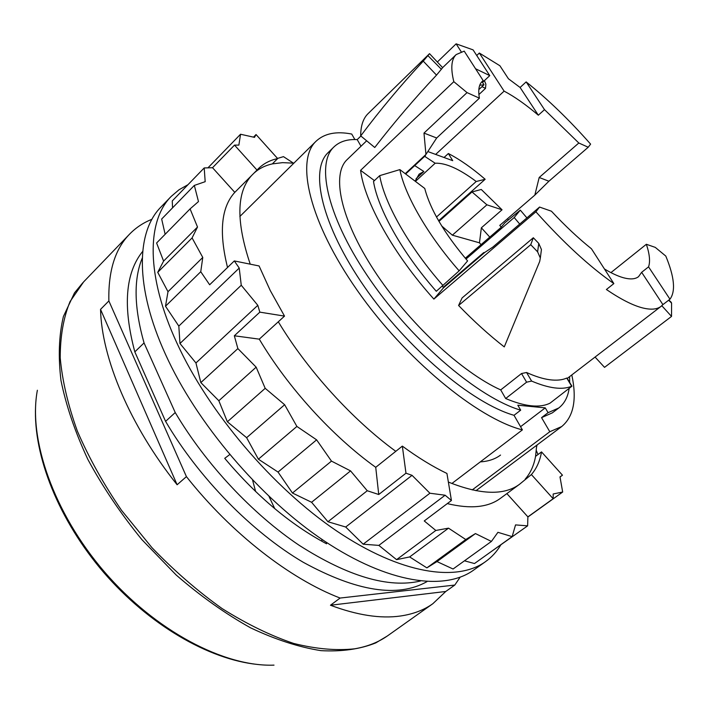 <?xml version="1.0" encoding="UTF-8"?>
<svg xmlns="http://www.w3.org/2000/svg" width="709" height="709" viewBox="0 0 709 709"><rect width="100%" height="100%" fill="white"/><g stroke="black" fill="none" stroke-linecap="round" stroke-linejoin="round"><path stroke-width="1.06" d="M661.816 305.739L671.529 316.418L604.538 367.359L595.064 357.061M567.014 378.039L571.933 386.192L550.051 403.146C539.859 408.216 525.068 406.674 505.668 398.529L500.714 389.906C461.63 372.402 407.879 322.294 374.157 270.501C340.311 218.656 331.342 174.184 347.206 159.525L366.633 140.816M361.014 146.231L357.203 139.602C347.41 139.088 339.673 141.516 333.983 146.887L328.214 152.524C309.257 169.947 321.62 225.152 364.568 287.003C407.347 348.837 472.424 403.501 514.016 415.306L522.391 429.884L451.881 483.494M520.566 426.703L545.256 407.87L517.809 405.202L520.69 410.174C479.231 398.121 414.091 343.156 371.091 281.189C327.921 219.214 315.239 164.107 333.983 146.887M545.256 407.87L548.084 412.682L541.561 417.636L549.803 431.737L472.221 489.919M569.584 376.63L569.655 382.426M569.114 388.603C567.838 397.146 564.391 403.607 558.763 407.994L548.084 412.682M520.096 87.473L526.149 81.907L544.512 109.647L538.335 115.204L520.096 87.473L508.424 78.761L499.898 65.751L479.346 53.033L476.74 55.515M538.335 115.204C525.848 104.595 514.433 96.575 504.108 91.133L479.346 53.033M544.512 109.647L578.819 143.005L539.194 177.48L548.908 181.229L534.843 195.099L499.748 225.418L501.236 227.128M526.149 81.907C547.632 99.038 569.123 119.777 590.606 144.122L588.222 147.242L578.819 143.005M588.222 147.242L548.908 181.229M508.362 219.79L507.458 218.762M648.549 266.859C650.375 261.648 649.648 254.123 646.36 244.277L655.276 247.379L665.795 256.073C674.419 276.918 675.81 291.293 669.961 299.207L648.549 266.859L641.654 272.309L662.906 304.622L669.961 299.207M604.44 268.977C611.486 273.195 617.663 276.067 622.963 277.609C630.026 279.603 635.22 279.284 638.552 276.652L641.654 272.309M613.852 283.591C589.365 266.46 563.38 242.531 535.898 211.796L539.558 207.063L551.425 211.202C565.135 225.879 578.473 238.401 591.439 248.77L613.852 283.591L606.399 289.511C620.809 299.313 632.889 305.446 642.638 307.928C650.933 309.975 657.092 309.434 661.134 306.306L662.906 304.622M505.668 398.529L526.592 382.186L531.626 381.087C548.952 388.426 562.308 390.145 571.684 386.254L571.933 386.192M500.714 389.906L521.523 373.537L526.565 372.5C535.26 376.435 542.997 378.854 549.794 379.758C556.574 380.636 562.228 380.077 566.757 378.074L571.684 386.254M558.763 407.994L552.338 412.86L541.561 417.636M520.69 410.174L514.016 415.306M461.187 51.722L456.126 43.834L437.347 62.011M360.854 136.066L357.203 139.602M456.126 43.834L473.089 49.878L489.759 75.615L475.553 68.755M539.194 177.48L534.843 195.099M646.36 244.277L610.936 272.619M539.558 207.063L492.888 247.042L484.752 252.448L443.55 287.765L442.283 286.152M535.898 211.796L433.873 299.092L443.55 287.765M374.432 180.609L360.589 170.346C364.373 201.675 393.566 254.301 433.873 299.092M467.045 92.604L453.813 81.677C450.525 68.259 451.314 59.228 456.188 54.575L464.209 51.128L483.192 80.622L482.2 81.429C478.929 84.486 477.999 90.07 479.399 98.179L467.045 92.604L423.982 133.088L425.941 154.456L405.238 173.678M453.813 81.677L360.589 170.346M483.192 80.622L481.331 82.377M482.058 81.695L484.017 84.743L479.727 85.284M533.328 237.745L462.091 297.931L458.59 305.482C473.878 321.292 489.104 335.1 504.267 346.905L539.7 261.47L540.32 258.023L537.608 251.837L538.769 243.426L533.328 237.745L530.74 244.694L537.608 251.837M458.59 305.482L530.74 244.694M360.721 135.889L374.751 147.49L360.721 135.889C380.281 109.824 401.117 84.903 423.246 61.134L436.514 75.119L442.646 67.674L429.53 53.662L423.246 61.134M429.53 53.662L367.776 113.927C363.079 118.704 360.713 126.034 360.677 135.924M571.8 374.928C577.046 399.353 573.687 416.555 561.714 426.534L549.803 431.737M354.872 139.54L351.717 134.045C336.296 131.041 324.412 133.434 316.081 141.215L239.872 216.475M522.391 429.884C477.485 418.532 405.176 358.993 357.247 290.38C309.124 221.766 295.29 160.429 316.081 141.215M478.894 94.554L485.523 88.359L481.943 86.693M482.519 82.412L489.759 75.615M472.026 191.944L481.269 189.471L502.043 209.802L486.906 204.812L472.026 191.944L438.968 221.394M443.267 287.269L483.671 252.634L484.752 252.448M423.982 133.088L436.682 137.989L425.941 154.456M425.471 155.59L405.654 173.989M479.399 98.179L436.682 137.989M478.832 89.609L484.017 84.743M416.068 178.695L423.885 171.498L414.712 165.587M423.885 171.498L419.125 174.122L415.119 181.158M177.117 484.761L100.536 309.381C101.626 357.85 129.747 425.409 177.117 484.761L186.423 476.625C231.116 533.212 290.096 578.89 340.116 598.05L454.797 585.058L460.106 577.232M151.956 219.294C143.404 222.653 135.933 227.616 129.543 234.183C115.088 248.974 108.193 271.219 108.867 300.935L186.423 476.625M255.621 491.541L252.59 480.126M100.536 309.381L108.867 300.935M129.543 234.183L83.644 281.872L70.067 301.538C63.509 317.535 60.23 336.279 60.212 357.761C62.259 380.6 67.975 405.061 77.37 431.134C88.847 457.695 103.576 484.105 121.54 510.347L151.903 547.605C174.237 570.807 197.634 591.129 222.112 608.579C246.652 624 270.519 635.619 293.694 643.444C316.01 649.001 336.314 650.791 354.615 648.815C367.59 646.573 378.739 642.132 388.062 635.477L432.853 603.705L445.757 591.483L330.465 605.238C357.256 615.27 380.618 618.851 400.541 615.997C413.187 614.145 423.964 610.05 432.853 603.705M330.465 605.238L340.116 598.05M445.757 591.483L454.797 585.058M321.815 539.283L321.939 541.313M274.746 508.654L269.039 496.468M485.523 88.359L485.878 84.149L484.415 80.622M504.108 91.133L435.654 154.42M541.091 252.218L541.437 249.533L538.769 243.426M671.529 316.418L671.583 303.106L670.953 302.016M374.751 147.49C394.151 122.427 414.73 98.303 436.514 75.119M489.795 237.107L481.358 227.802L479.47 242.824L452.351 235.166L486.906 204.812M481.358 227.802L502.043 209.802M443.976 216.927L443.426 216.467M479.47 242.824L481.056 244.64M441.734 226.003L452.351 235.166M142.279 258.032C133.487 279.346 134.081 307.644 144.051 342.926L175.229 412.549C205.77 464.165 252.608 514.131 299.411 545.451C348.243 576.532 388.559 588.39 420.357 581.043M229.698 454.602L224.735 458.324C256.623 496.149 290.557 524.633 326.557 543.794L326.459 542.394M142.704 251.367C125.333 272.876 122.701 306.377 134.825 351.877L144.051 342.926M134.825 351.877L165.587 421.368L175.229 412.549M165.587 421.368C198.937 478.15 252.2 532.344 303.346 562.334C356.76 591.563 397.979 597.988 427.004 581.61M195.941 362.964L257.81 305.322L241.255 285.248L239.225 268.064L234.307 260.93L259.086 265.964L270.253 290.53L284.522 316.108L259.281 339.15L234.333 335.782L237.878 348.589L200.833 382.603L195.941 362.964L179.971 343.493L241.255 285.248M179.971 343.493L178.819 326.087L239.225 268.064M250.233 264.165C236.017 221.775 236.452 192.245 251.553 175.566L257.021 170.08L234.519 145.106L238.871 145.115L240.546 134.24L254.513 137.369L256.038 134.542L277.662 158.577L272.345 163.894L282.616 162.645L293.854 163.167M207.959 167.838L240.546 134.24M536.704 445.252L535.57 456.339L541.525 451.908L562.476 475.198L559.995 476.891L562.671 492.028L553.171 493.987L553.162 498.719L531.387 474.56L519.617 484.22C504.285 495.635 480.534 494.909 448.363 482.058M527.886 517.012L562.671 492.028M464.457 560.81L474.481 563.54L512.146 536.633L497.931 532.317L491.417 541.428L453.069 569.008L436.983 561.581L426.88 567.874L409.642 556.937L396.579 559.649L378.845 545.398L445.119 495.219L429.911 493.225L412.044 475.331L405.973 473.204L402.34 446.112L395.79 451.332C352.426 419.746 307.493 370.311 278.3 321.78M378.845 545.398L363.168 544.193L429.911 493.225M363.168 544.193L345.708 527.017L412.044 475.331M500.714 545.061C496.805 551.646 491.754 557.168 485.568 561.608C456.968 582.311 400.762 574.193 336.775 531.041C272.921 487.96 208.579 412.239 176.949 343.129C145.637 275.482 146.843 220.641 171.188 196.437L179.023 189.755L187.982 184.695M345.708 527.017L327.948 521.744L311.588 502.273L292.462 493.03L278.034 472.061L258.386 459.193L246.626 437.692L227.359 421.793L218.842 400.745L200.833 382.603M178.819 326.087L165.498 306.226L167.998 291.7L157.735 272.327L163.593 261.098L156.6 242.992L190.083 208.889L198.476 201.578L194.337 185.421L205.185 181.681L204.201 167.944L212.532 167.714L234.519 145.106M165.144 234.289L161.661 219.046L194.337 185.421M172.544 207.843L172.26 200.931L204.201 167.944M553.162 498.719L527.895 516.87L527.62 525.848L490.398 552.169M485.568 561.608L473.603 570.125C444.561 591.138 388.071 583.498 324.173 540.878C260.407 498.321 196.499 423.105 165.392 354.137C134.568 286.64 136.288 231.586 160.987 207.001L171.188 196.437M500.527 455.063C495.219 459.086 488.483 461.364 480.303 461.878M254.061 173.049C259.122 168.503 265.219 165.454 272.345 163.894M535.57 456.339C533.921 465.494 530.474 473.08 525.227 479.098M257.021 170.08L258.227 168.795C263.464 163.628 269.943 160.216 277.662 158.577M396.579 559.649L435.822 530.465L424.248 520.947L451.429 500.492L446.936 473.461C432.729 466.637 417.867 457.518 402.34 446.112M541.525 451.908C539.948 461.036 536.571 468.587 531.387 474.56M451.429 500.492L445.119 495.219M284.522 316.108L259.831 312.146L257.81 305.322M311.588 502.273L350.556 470.891L331.475 461.116L316.613 439.846L296.894 426.446L284.646 404.724L265.193 388.328L256.162 367.165L237.878 348.589M292.462 493.03L331.475 461.116M327.948 521.744L367.253 490.743L350.556 470.891M367.253 490.743L378.739 494.51L405.973 473.204M409.642 556.937L448.522 528.161L435.822 530.465M426.88 567.874L465.769 539.531L448.522 528.161M436.983 561.581L475.438 533.576L465.769 539.531M491.417 541.428L475.438 533.576M527.62 525.848L515.532 524.908L512.146 536.633M560.013 476.989L562.476 475.198M536.359 450.614L537.989 454.54M537.067 444.977L536.651 446.661M277.52 158.417L283.476 156.645L293.402 163.114M253.494 137.147L256.038 134.542M163.593 261.098L197.51 227.031L190.083 208.889M157.735 272.327L192.086 237.923L197.51 227.031M167.998 291.7L202.774 257.438L192.086 237.923M165.498 306.226L200.753 271.724L202.774 257.438M200.753 271.724L209.651 284.779L234.307 260.93M234.333 335.782L259.831 312.146M218.842 400.745L256.162 367.165M227.359 421.793L265.193 388.328M278.034 472.061L316.613 439.846M246.626 437.692L284.646 404.724M258.386 459.193L296.894 426.446M227.536 267.479C218.78 232.277 221.199 207.241 234.794 192.369L212.532 167.714M251.553 175.566L234.794 192.369M378.739 494.51L375.735 467.32C332.441 436.319 287.925 387.433 259.281 339.15M395.79 451.332L375.735 467.32M527.895 516.87L506.873 493.606M519.617 484.22L500.545 498.259C488.253 507.431 470.501 509.213 447.29 503.603M82.891 282.669L74.48 292.914L63.411 316.48C58.936 335.162 58.12 356.494 60.974 380.467C66.097 405.645 75.065 431.985 87.898 459.485C102.84 487.101 120.831 513.803 141.862 539.593L176.16 574.99C200.62 596.189 225.462 613.817 250.676 627.882C275.526 639.607 298.968 647.193 321 650.649C341.8 651.784 360.057 649.196 375.779 642.903L387.158 636.106M427.944 151.593L452.723 160.677L448.363 153.525C459.928 159.516 472.185 168.095 485.16 179.271L438.605 220.765M526.911 217.902L520.291 210.121L504.826 222.839L500.909 227.518L465.299 258.227M448.363 153.525L444.047 157.495M485.16 179.271L476.218 181.495C459.308 168.857 445.633 162.769 435.166 163.221L424.673 156.334M476.218 181.495L436.496 217.007M520.291 210.121L514.202 217.521L465.999 259.051M459.148 270.838C428.006 235.468 404.759 195.055 399.867 169.611L424.762 188.461C430.203 209.447 444.481 233.598 467.603 260.912L459.148 270.838L436.301 291.284C402.597 253.131 377.95 209.12 373.501 181.477L379.714 175.637C384.349 203.199 409.199 247.246 443.001 285.532M399.867 169.611L379.714 175.637M435.166 163.221L415.43 181.389M514.202 217.521L519.715 224.062M531.626 381.087L526.565 372.5M526.592 382.186L521.523 373.537M671.583 303.106L668.614 300.244M427.935 55.639L441.415 69.314M37.373 390.251C28.138 438.942 53.397 512.589 104.427 571.826C155.413 631.099 224.496 667.018 274.011 665.131M541.437 249.533L540.329 258.005M671.281 302.335L668.888 300.031M456.188 54.575L442.62 67.647M661.134 306.306L567.253 378.429M561.714 426.534L475.961 490.708M35.583 406.434C33.181 455.949 58.803 520.122 103.7 572.447C148.775 624.62 208.419 659.503 257.748 664.484"/></g></svg>
